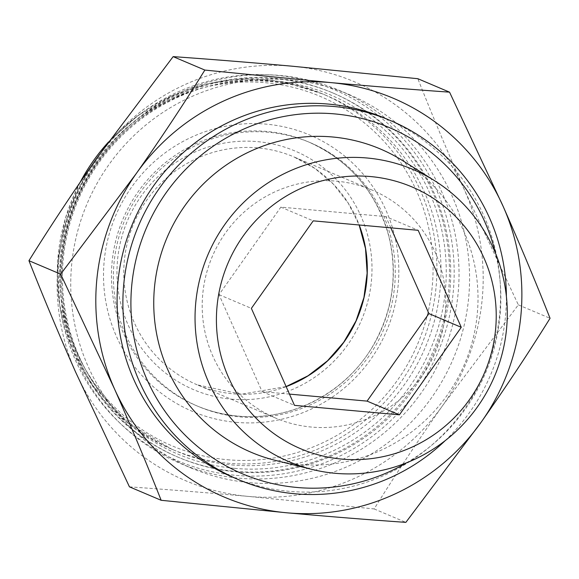 <?xml version="1.0" encoding="UTF-8"?>
<svg xmlns="http://www.w3.org/2000/svg" width="579" height="579" viewBox="0 0 579 579"><rect width="100%" height="100%" fill="white"/><g stroke="black" fill="none" stroke-linecap="round" stroke-linejoin="round"><path stroke-width="0.43" stroke-dasharray="2.9 2.17" d="M129.45 486.845C166.984 489.487 206.602 492.678 248.304 496.406L374.143 508.927C395.464 474.664 418.335 440.156 442.754 405.416L518.343 304.858L464.604 190.303C447.625 151.915 432.043 114.714 417.843 78.708M248.304 496.406A216.589 212.392 113 0 0 442.754 405.416A216.589 212.392 113 0 0 464.604 190.303A216.589 212.392 113 0 0 292.004 66.187A216.589 212.392 113 0 0 97.562 157.184A216.589 212.392 113 0 0 75.711 372.29A216.589 212.392 113 0 0 248.304 496.406M231.405 399.163A129.645 127.127 113 0 0 371.327 281.857A129.645 127.127 113 0 0 257.561 141.652A129.645 127.127 113 0 0 117.638 258.965A129.645 127.127 113 0 0 231.405 399.163M231.694 464.923A193.002 189.261 113 0 0 434.843 319.246A193.002 189.261 113 0 0 326.52 95.557A193.002 189.261 113 0 0 76.927 199.35A193.002 189.261 113 0 0 175.813 450.925A193.002 189.261 113 0 0 231.694 464.923M239.88 416.894A143.288 140.509 113 0 0 390.695 308.737A143.288 140.509 113 0 0 310.279 142.666A143.288 140.509 113 0 0 124.97 219.723A143.288 140.509 113 0 0 198.387 406.501A143.288 140.509 113 0 0 239.88 416.894M234.647 468.368A195.116 191.338 113 0 0 429.502 192.612A195.116 191.338 113 0 0 98.843 162.771A195.116 191.338 113 0 0 234.647 468.368M234.864 471.32A197.873 194.037 113 0 0 443.145 321.96A197.873 194.037 113 0 0 332.085 92.626A197.873 194.037 113 0 0 76.189 199.038A197.873 194.037 113 0 0 177.572 456.969A197.873 194.037 113 0 0 234.864 471.32M236.131 471.849A197.873 194.037 113 0 0 444.404 322.496A197.873 194.037 113 0 0 333.345 93.161A197.873 194.037 113 0 0 77.448 199.574A197.873 194.037 113 0 0 178.831 457.504A197.873 194.037 113 0 0 236.131 471.849M94.073 162.127A201.383 197.482 113 0 0 118.811 422.033A201.383 197.482 113 0 0 235.776 475.337A201.383 197.482 113 0 0 453.589 287.901A201.383 197.482 113 0 0 266.123 74.669A201.383 197.482 113 0 0 96.686 158.422M239.156 478.182A202.751 198.821 113 0 0 452.561 325.145A202.751 198.821 113 0 0 338.766 90.165A202.751 198.821 113 0 0 269.705 74.8A202.751 198.821 113 0 0 76.566 199.198A202.751 198.821 113 0 0 121.402 424.516A202.751 198.821 113 0 0 180.445 463.482A202.751 198.821 113 0 0 239.156 478.182M249.701 482.662A202.751 198.821 113 0 0 463.106 329.625A202.751 198.821 113 0 0 349.318 94.638A202.751 198.821 113 0 0 87.118 203.67A202.751 198.821 113 0 0 190.998 467.955A202.751 198.821 113 0 0 249.701 482.662M518.343 304.858L550.05 318.305M374.143 508.927L405.85 522.374M275.561 460.435A164.834 161.642 113 0 0 299.249 464.394A164.834 161.642 113 0 0 469.055 352.358A164.834 161.642 113 0 0 402.695 160.658M406.501 462.838A188.059 184.412 113 0 0 495.443 253.11M445.208 440.633A194.949 191.171 113 0 0 506.386 296.376M232.729 477.183A194.949 191.171 113 0 0 289.174 491.318A194.949 191.171 113 0 0 494.372 344.172A194.949 191.171 113 0 0 384.955 118.225M336.45 181.169A123.797 121.395 -67 0 1 372.297 190.144A123.797 121.395 -67 0 1 435.726 351.511A123.797 121.395 -67 0 1 275.633 418.081A123.797 121.395 -67 0 1 206.153 274.612A123.797 121.395 -67 0 1 336.45 181.169M289.471 394.104L262.121 391.636L219.014 294.646L280.858 207.123L385.809 216.597L418.168 230.312M390.811 227.844L385.809 216.597M280.858 207.123L313.217 220.845M219.014 294.646L251.373 308.368M262.121 391.636L294.472 405.358M227.25 459.704A189.782 186.098 113 0 0 416.779 191.49A189.782 186.098 113 0 0 95.166 162.467A189.782 186.098 113 0 0 227.25 459.704M80.264 182.081A193.002 189.261 113 0 0 171.739 449.195A193.002 189.261 113 0 0 227.619 463.193A193.002 189.261 113 0 0 430.762 317.516A193.002 189.261 113 0 0 322.445 93.834A193.002 189.261 113 0 0 108.02 142.528M236.022 422.33A150.113 147.204 113 0 0 385.932 210.177A150.113 147.204 113 0 0 131.542 187.22A150.113 147.204 113 0 0 236.022 422.33M237.94 416.077A143.288 140.509 113 0 0 388.762 307.919A143.288 140.509 113 0 0 308.339 141.848A143.288 140.509 113 0 0 123.037 218.905A143.288 140.509 113 0 0 196.455 405.684A143.288 140.509 113 0 0 237.94 416.077M286.149 386.627A123.797 121.395 -67 0 1 197.207 384.825A123.797 121.395 -67 0 1 127.727 241.349A123.797 121.395 -67 0 1 258.031 147.913A123.797 121.395 -67 0 1 293.871 156.887A123.797 121.395 -67 0 1 359.212 224.992M326.52 95.557L322.445 93.834L285.512 82.529L246.98 79.084L208.462 83.651L171.543 96.027L137.664 115.771L108.374 142.036M79.888 182.631L65.289 218.449L57.596 261.578L59.68 305.205L71.441 347.103L92.271 385.107L127.59 422.735L171.739 449.195L175.813 450.925M310.279 142.666L308.339 141.848C349.658 160.484 376.48 191.931 388.791 236.181C397.751 273.606 392.938 309.331 374.36 343.354C347.718 391.845 291.816 421.577 237.868 416.055C223.508 414.745 209.707 411.285 196.455 405.684L198.387 406.501M177.572 456.969L178.831 457.504M332.085 92.626L333.345 93.161M118.811 422.033L121.402 424.516M266.123 74.669L269.705 74.8M180.445 463.482L190.998 467.955M338.766 90.165L349.318 94.638M372.297 190.144L293.871 156.887L314.99 168.496L333.374 184.151L348.283 203.229L359.146 224.985M275.633 418.081L197.207 384.825L241.371 394.248L286.127 386.584"/><path stroke-width="0.87" d="M449.55 92.155L417.843 78.708L292.004 66.187C250.294 62.46 210.676 59.275 173.15 56.626L97.562 157.184C73.157 191.902 50.286 226.411 28.95 260.695C43.128 296.672 58.718 333.873 75.711 372.29L129.45 486.845L161.157 500.292C146.972 464.307 131.39 427.114 114.396 388.697L60.657 274.142L136.246 173.584C160.651 138.866 183.521 104.358 204.857 70.073L330.696 82.594C372.406 86.322 412.024 89.513 449.55 92.155L503.289 206.71C520.268 245.098 535.857 282.299 550.05 318.305C528.736 352.568 505.865 387.076 481.439 421.816L405.85 522.374C368.316 519.725 328.698 516.54 286.996 512.813L161.157 500.292M96.686 158.422A201.383 197.482 113 0 0 94.073 162.127M173.15 56.626L204.857 70.073M28.95 260.695L60.657 274.142M399.423 414.832L461.268 327.309L418.168 230.312L313.217 220.845L251.373 308.368L294.472 405.358L399.423 414.832L367.072 401.109L428.916 313.586L390.811 227.844M341.972 459.104A142.239 139.481 113 0 0 484.022 258.082A142.239 139.481 113 0 0 242.97 236.326A142.239 139.481 113 0 0 341.972 459.104M335.154 473.296A158.726 155.65 113 0 0 498.671 365.414A158.726 155.65 113 0 0 434.764 180.807A158.726 155.65 113 0 0 207.868 254.883A158.726 155.65 113 0 0 312.349 469.482A158.726 155.65 113 0 0 335.154 473.296M434.764 180.807L402.695 160.658A164.834 161.642 113 0 0 167.063 237.578A164.834 161.642 113 0 0 275.561 460.435L312.349 469.482M495.443 253.11A188.059 184.412 113 0 0 292.381 115.055A188.059 184.412 113 0 0 130.919 305.632A188.059 184.412 113 0 0 296.904 487.46A188.059 184.412 113 0 0 406.501 462.838M506.386 296.376A194.949 191.171 113 0 0 390.745 120.678A194.949 191.171 113 0 0 138.634 225.521A194.949 191.171 113 0 0 238.519 479.636A194.949 191.171 113 0 0 294.964 493.771A194.949 191.171 113 0 0 445.208 440.633M390.745 120.678L384.955 118.225A194.949 191.171 113 0 0 132.844 223.067A194.949 191.171 113 0 0 232.729 477.183L238.519 479.636M114.396 388.697A216.589 212.392 113 0 0 286.996 512.813A216.589 212.392 113 0 0 481.439 421.816A216.589 212.392 113 0 0 503.289 206.71A216.589 212.392 113 0 0 330.696 82.594A216.589 212.392 113 0 0 136.246 173.584A216.589 212.392 113 0 0 114.396 388.697M289.471 394.104L367.072 401.109M428.916 313.586L461.268 327.309M108.02 142.528A193.002 189.261 113 0 0 80.264 182.081M359.212 224.992A123.797 121.395 -67 0 1 286.149 386.627M108.374 142.036L79.888 182.631M359.146 224.985L365.523 248.608L367.144 273.114L363.93 297.534L356.02 320.904L343.716 342.276L327.511 360.818L308.057 375.785L286.127 386.584"/></g></svg>
